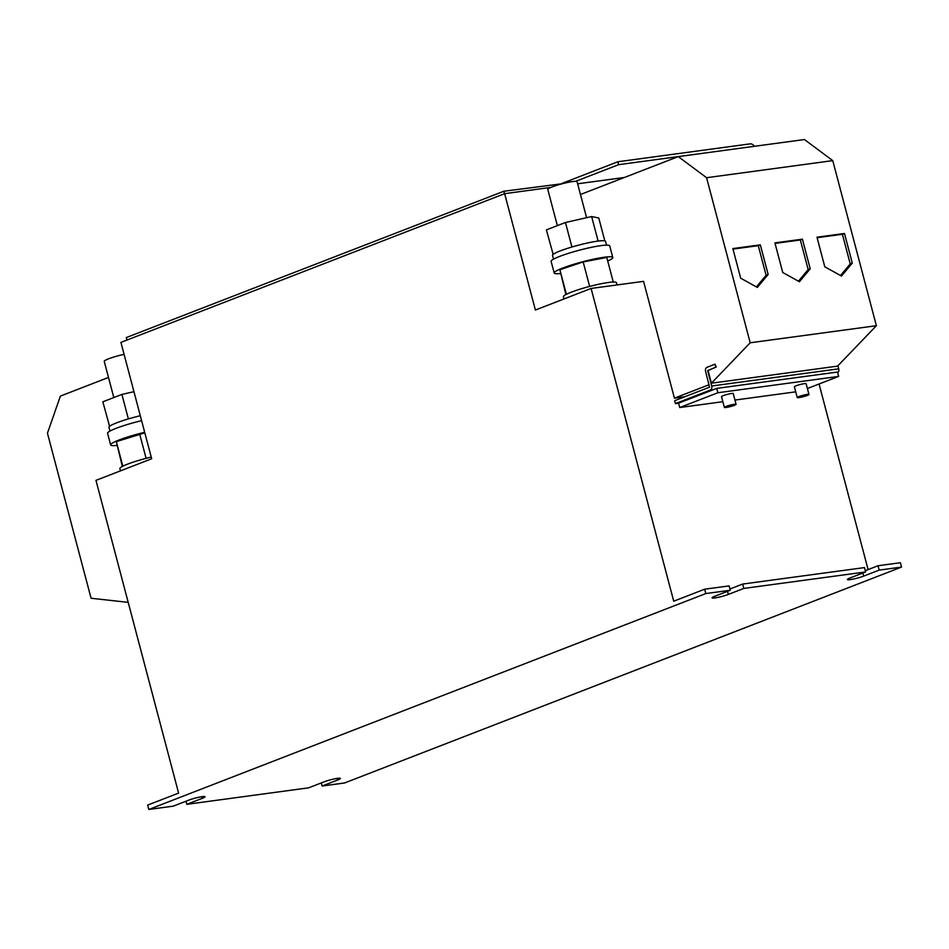 <?xml version="1.0" encoding="UTF-8"?>
<svg xmlns="http://www.w3.org/2000/svg" width="949" height="949" viewBox="0 0 949 949"><rect width="100%" height="100%" fill="white"/><g stroke="black" fill="none" stroke-linecap="round" stroke-linejoin="round"><path stroke-width="1.42" d="M586.601 217.701L577.075 181.662A15.148 1.791 165.2 0 0 576.838 181.449A15.148 1.791 165.2 0 0 560.847 184.118A15.148 1.791 165.2 0 0 547.787 189.409L557.36 225.637M564.026 298.947L563.433 296.693A27.426 3.238 -14.8 0 1 566.351 294.297A27.426 3.238 -14.8 0 1 567.312 293.834A27.426 3.238 -14.8 0 1 571.108 292.245A27.426 3.238 -14.8 0 1 588.653 286.681L590.622 286.171A27.426 3.238 -14.8 0 1 612.247 282.078L613.244 282.031A27.426 3.238 -14.8 0 1 616.459 282.683L617.064 284.937M553.516 259.148L552.52 255.388A27.426 3.238 -14.8 0 1 553.148 254.379A27.426 3.238 -14.8 0 1 553.647 254.012A27.426 3.238 -14.8 0 1 571.108 247.25A27.426 3.238 -14.8 0 1 573.006 246.693A27.426 3.238 -14.8 0 1 574.311 246.313A27.426 3.238 -14.8 0 1 596.992 241.236A27.426 3.238 -14.8 0 1 598.392 241.046L596.992 241.236M560.337 273.549A30.297 3.571 -14.8 0 1 554.192 272.992L551.12 261.355A30.297 3.571 -14.8 0 1 559.59 256.432A30.297 3.571 -14.8 0 1 591.144 247.381A30.297 3.571 -14.8 0 1 609.709 245.874L612.793 257.511A30.297 3.571 -14.8 0 1 607.728 261.022M554.192 272.992A30.297 3.571 -14.8 0 1 562.674 268.069A30.297 3.571 -14.8 0 1 594.228 259.018A30.297 3.571 -14.8 0 1 612.793 257.511M124.082 354.368A15.148 1.791 165.2 0 0 104.236 361.32L113.809 397.548M120.476 470.858L119.882 468.616A27.426 3.238 -14.8 0 1 122.801 466.22A27.426 3.238 -14.8 0 1 123.773 465.745A27.426 3.238 -14.8 0 1 127.557 464.156A27.426 3.238 -14.8 0 1 145.102 458.604L147.071 458.082A27.426 3.238 -14.8 0 1 151.223 457.062M109.965 431.06L108.969 427.299A27.426 3.238 -14.8 0 1 109.598 426.303A27.426 3.238 -14.8 0 1 110.096 425.935A27.426 3.238 -14.8 0 1 127.557 419.161A27.426 3.238 -14.8 0 1 129.455 418.604A27.426 3.238 -14.8 0 1 130.76 418.236A27.426 3.238 -14.8 0 1 140.298 415.745M116.786 445.461A30.297 3.571 -14.8 0 1 110.642 444.903A30.297 3.571 -14.8 0 1 119.123 439.98A30.297 3.571 -14.8 0 1 144.675 432.293M110.642 444.903L107.569 433.266A30.297 3.571 -14.8 0 1 116.051 428.343A30.297 3.571 -14.8 0 1 141.603 420.656M735.949 404.227A6.062 0.712 -14.8 0 1 736.08 404.321A6.062 0.712 -14.8 0 1 730.932 406.421A6.062 0.712 -14.8 0 1 724.49 407.512A6.062 0.712 -14.8 0 1 724.36 407.418A6.062 0.712 -14.8 0 1 729.508 405.318A6.062 0.712 -14.8 0 1 735.949 404.227M736.08 404.321L733.233 393.55A6.062 0.712 165.2 0 0 733.114 393.455A6.062 0.712 165.2 0 0 726.673 394.559A6.062 0.712 165.2 0 0 721.513 396.646L724.36 407.418M808.833 394.357A6.062 0.712 -14.8 0 1 808.963 394.464A6.062 0.712 -14.8 0 1 803.803 396.552A6.062 0.712 -14.8 0 1 797.374 397.655A6.062 0.712 -14.8 0 1 797.243 397.56A6.062 0.712 -14.8 0 1 802.391 395.46A6.062 0.712 -14.8 0 1 808.833 394.357M808.963 394.464L806.116 383.693A6.062 0.712 165.2 0 0 805.986 383.598A6.062 0.712 165.2 0 0 799.544 384.689A6.062 0.712 165.2 0 0 794.396 386.789L797.243 397.56M504.643 193.667L535.39 310.038L591.097 288.449L673.719 601.203L704.668 589.199L705.819 593.564L148.803 809.461L147.653 805.096L178.602 793.103L95.968 480.36L151.674 458.77L120.926 342.399L504.643 193.667L550.847 187.416M684.834 396.741L674.419 398.153L643.564 281.355L591.097 288.449M819.058 384.001L868.098 569.59M807.385 388.521L838.643 376.409L717.871 392.744L679.709 407.536L722.853 401.7M734.953 400.063L795.725 391.842M679.709 407.536L678.559 403.171L675.427 403.598L710.291 390.086A3.333 2.396 -97.7 0 0 711.714 386.006L707.646 370.584L716.234 367.038L715.048 364.191L715.819 367.097M715.048 364.191L707.005 367.31A3.333 2.396 82.3 0 0 705.582 371.391L709.532 387.18L674.668 400.692L675.427 403.598M678.559 403.171L716.72 388.378L837.493 372.044L838.643 376.409M577.644 183.798L624.478 177.463M901.55 567.087L879.165 570.112L878.015 565.746L900.399 562.721L901.55 567.087L344.534 782.984L322.15 786.009L321.331 782.913M148.803 809.461L173.276 806.152L188.744 800.149A9.846 1.163 -14.8 0 1 199.005 797.207A9.846 1.163 -14.8 0 1 205.031 796.721A9.846 1.163 -14.8 0 1 202.279 798.323L186.811 804.325L185.992 801.217M186.811 804.325L308.615 787.836L324.095 781.846A9.846 1.163 -14.8 0 1 334.345 778.904A9.846 1.163 -14.8 0 1 340.383 778.405A9.846 1.163 -14.8 0 1 337.619 780.007L322.15 786.009M742.664 584.062L743.826 588.427L865.63 571.95L864.48 567.585L742.664 584.062L729.947 588.985M705.819 593.564L730.291 590.254L729.129 585.889L704.668 589.199M878.015 565.746L865.298 570.681M717.871 392.744L716.72 388.378M879.165 570.112L863.697 576.114A9.846 1.163 -14.8 0 1 853.436 579.056A9.846 1.163 -14.8 0 1 847.41 579.542A9.846 1.163 -14.8 0 1 850.162 577.941L865.63 571.95M743.826 588.427L728.346 594.418A9.846 1.163 -14.8 0 1 718.096 597.36A9.846 1.163 -14.8 0 1 712.058 597.858A9.846 1.163 -14.8 0 1 714.811 596.257L730.291 590.254M126.952 340.062L126.3 337.571L503.824 191.247L504.488 193.738M562.235 183.738L503.824 191.247M575.723 181.295L618.606 164.675L617.835 161.769L562.128 183.359M618.606 164.675L750.801 146.798M617.835 161.769L750.054 143.88A6.062 4.14 68.8 0 1 754.431 146.3M832.759 160.63L876.378 325.709L837.587 366.124L795.535 371.818L711.406 383.194L750.196 342.779L706.578 177.712L832.759 160.63L804.444 139.539L678.262 156.609L706.578 177.712M876.378 325.709L750.196 342.779M768.168 274.475L760.339 244.866L732.853 248.579L740.683 278.199L757.349 287.428L768.168 274.475L766.104 275.281L758.275 245.661L760.339 244.866M709.105 384.713L674.419 398.153M580.468 194.509L678.262 156.609M711.406 383.194L708.061 370.525L716.234 367.038M837.67 372.72A3.333 2.396 -97.7 0 0 838.738 368.817L837.931 365.78M810.221 268.792L802.403 239.172L774.918 242.897L782.735 272.505L799.414 281.734L810.221 268.792L808.168 269.587L800.339 239.978L802.403 239.172M852.285 263.098L844.468 233.478L816.982 237.203L824.8 266.811L841.478 276.04L852.285 263.098L850.221 263.893L842.404 234.284L844.468 233.478M128.198 602.366L91.068 598.25L47.45 433.183L60.392 396.089L108.494 377.453M122.801 466.22L123.773 465.745M145.102 458.604A27.426 3.238 -14.8 0 1 147.071 458.082M122.789 466.078L116.336 441.641L144.817 432.851M146.075 458.272L139.622 433.835M122.338 466.457L116.336 441.641M133.939 391.676L121.899 394.416L102.836 401.807L109.598 426.303M109.301 426.243L110.096 425.935M127.557 419.161L129.455 418.604M121.899 394.416L128.352 418.853M566.351 294.297L567.312 293.834M588.653 286.681A27.426 3.238 -14.8 0 1 590.622 286.171M612.247 282.078A27.426 3.238 -14.8 0 1 613.244 282.031M566.339 294.166L559.886 269.73L583.172 261.924L606.779 257.452L613.232 281.889M589.626 286.361L583.172 261.924M565.889 294.546L559.886 269.73M604.81 240.88L598.76 217.997L591.63 216.55L565.45 222.505L546.387 229.883L553.148 254.379M552.852 254.32L553.647 254.012M571.108 247.25L573.006 246.693M565.45 222.505L571.903 246.942M591.63 216.55L598.095 240.987M598.392 241.046A27.426 3.238 -14.8 0 1 605.545 241.378L606.541 245.139M842.404 234.284L817.113 237.701M840.517 275.518L850.221 263.893M800.339 239.978L775.048 243.395M798.453 281.201L808.168 269.587M758.275 245.661L732.984 249.089M756.4 286.895L766.104 275.281M728.346 594.418L727.527 591.322M863.697 576.114L862.878 573.018M337.619 780.007L337.192 778.382M202.279 798.323L201.852 796.697M711.714 386.006L838.738 368.817M710.291 390.086L713.423 389.659"/></g></svg>
